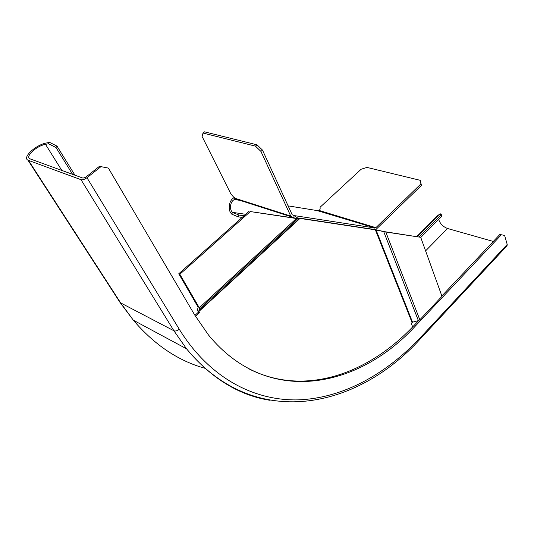 <?xml version="1.0" encoding="UTF-8"?>
<svg xmlns="http://www.w3.org/2000/svg" width="534" height="534" viewBox="0 0 534 534"><rect width="100%" height="100%" fill="white"/><g stroke="black" fill="none" stroke-linecap="round" stroke-linejoin="round"><path stroke-width="0.8" d="M374.267 229.487L373.98 227.851L375.869 227.678L319.205 210.476L317.35 210.616M262.488 150.094L260.939 151.422L290.743 216.09L292.478 217.498L293.72 217.685L294.201 215.589L292.191 214.768L262.488 150.094L257.008 144.814L204.515 131.838L203.013 133.066L255.459 146.142L257.008 144.814M260.939 151.422L255.459 146.142M294.948 218.106L293.72 217.685M373.98 227.851L294.201 215.589L297.538 217.905M238.144 199.776L235.073 198.795L230.822 193.809L202.106 136.484L203.013 133.066M234.84 198.501L235.267 199.175L234.62 198.134L290.743 216.09M235.267 199.175L235.007 199.396L235.02 198.875M235.995 199.402L234.559 199.509L240.053 200.39M234.366 197.58C231.996 198.575 230.374 200.844 229.493 204.402C228.732 208.754 229.5 212.005 231.796 214.154L232.497 212.345C230.721 210.69 230.121 208.173 230.715 204.802C231.409 202.012 232.691 200.243 234.559 199.509M288.1 205.864L318.364 210.783L319.205 210.476L320.146 209.108L320.1 207.232L361.158 169.231L366.998 167.422L420.278 180.332L420.905 183.916L375.869 227.678M375.022 228.011L317.303 210.61M242.156 217.425L238.244 216.857L231.93 214.261M232.63 212.452L238.952 215.055L238.244 216.857M243.998 215.789L238.952 215.055M375.676 229.74L421.426 185.425L420.905 183.916M420.278 180.332L421.426 185.425M416.807 236.542L438.054 215.222L440.677 213.834L441.671 215.089L441.391 216.691L420.765 237.463M504.597 235.414L499.871 234.466L504.597 235.414L507.213 244.445L507.033 245.78L420.505 338.683L420.525 337.448C386.289 373.92 343.522 397.91 299.173 399.839C255.038 401.261 209.875 378.699 179.264 329.244C177.308 330.84 175.519 331.34 173.904 330.76L120.664 302.918L118.515 300.128M493.289 241.441L447.552 228.499C443.026 226.75 440.069 223.713 438.694 219.407M440.677 213.834L440.396 215.429L441.391 216.691M499.871 234.466L441.858 295.983M418.703 320.534L414.477 325.012C368.827 373.92 304.62 397.183 248.731 368.767M108.395 168.097L99.431 166.348L108.395 168.097L194.716 315.02L208.467 334.965C267.601 407.222 358.468 388.532 415.846 325.553L414.477 325.012M99.431 166.348L85.654 177.261L83.017 178.136L29.924 158.812C24.944 156.522 36.592 145.829 45.51 144.354L48.534 143.753L49.562 142.364L46.538 142.965C35.918 144.727 22.041 157.463 27.968 160.2L81.028 179.704C82.677 180.058 84.659 179.404 86.975 177.735L100.766 166.802M49.562 142.364L56.998 146.122L55.99 147.517L48.534 143.753M56.998 146.122L74.96 175.205M440.396 215.429L419.063 236.882M501.272 234.853L415.846 325.553M55.99 147.517L72.597 174.351M383.719 231.636L418.389 320.634L419.837 319.799L441.978 296.317L420.705 237.296L385.782 232.023L375.369 229.827L299.554 218.353L198.668 311.222L199.603 308.932L199.275 307.771L179.845 274.256L250.319 211.564L296.397 218.519L199.275 307.771M250.319 211.564L295.249 218.152L298.86 218.026L374.227 229.48L384.634 231.669L420.705 237.296M412.669 326.908L411.247 323.324L412.528 322.196L376.063 229.96M418.389 320.634L412.528 322.196M199.603 308.932L297.772 218.646L299.554 218.353M297.772 218.646L296.397 218.519M249.178 211.184L178.763 273.775L179.845 274.256M178.763 273.775L198.194 307.25L197.38 309.94L198.368 312.223L194.937 315.387M198.368 312.223L199.442 312.744L198.668 311.222M199.442 312.744L195.517 316.362M232.497 212.345L245.68 214.294M425.598 250.873L447.552 228.499M417.147 236.589L439.288 214.368M205.076 368.313C178.409 360.984 154.486 344.931 133.3 320.166L120.664 302.918L28.516 160.447M81.028 179.704L173.904 330.76L186.54 348.809C211.037 378.199 238.885 395.374 270.104 400.326M507.213 244.445L420.525 337.448M179.264 329.244L86.975 177.735M61.824 170.439L45.51 144.354M419.837 319.799L385.782 232.023M375.369 229.827L412.048 322.476M198.781 311.602L300.001 218.393M235.073 198.795L291.19 216.777M420.505 338.683C357.613 408.637 254.945 431.926 186.54 348.809L133.3 320.166L120.097 302.571L27.968 160.2"/></g></svg>
